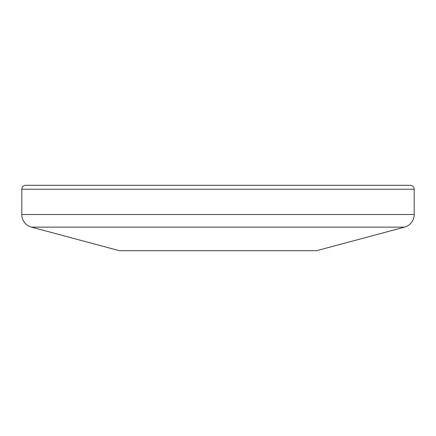 <?xml version="1.0" encoding="UTF-8"?>
<svg xmlns="http://www.w3.org/2000/svg" width="436" height="436" viewBox="0 0 436 436"><rect width="100%" height="100%" fill="white"/><g stroke="black" fill="none" stroke-linecap="round" stroke-linejoin="round"><path stroke-width="0.33" stroke-dasharray="2.18 1.64" d="M410.276 185.3L25.724 185.3M119.431 250.7L316.569 250.7M21.8 189.224L414.2 189.224M414.2 214.501L21.8 214.501M31.496 227.14L404.504 227.14"/><path stroke-width="0.65" d="M414.2 214.501L414.2 189.224A3.924 3.924 0 0 0 410.276 185.3L25.724 185.3A3.924 3.924 0 0 0 21.8 189.224L21.8 214.501L414.2 214.501A13.08 13.08 0 0 1 404.504 227.14L31.496 227.14A13.08 13.08 0 0 1 21.8 214.501M404.504 227.14L316.569 250.7L119.431 250.7L31.496 227.14M414.2 189.224L21.8 189.224"/></g></svg>
